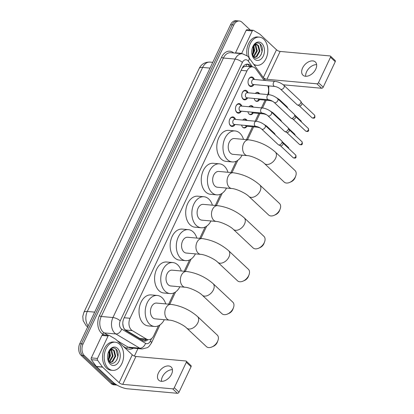 <?xml version="1.0" encoding="UTF-8"?>
<svg xmlns="http://www.w3.org/2000/svg" width="414" height="414" viewBox="0 0 414 414"><rect width="100%" height="100%" fill="white"/><g stroke="black" fill="none" stroke-linecap="round" stroke-linejoin="round"><path stroke-width="0.62" d="M242.728 120.065A4.528 3.1 -84.9 0 1 245.005 118.968A4.528 3.1 -84.9 0 1 246.418 119.636A4.528 3.1 -84.9 0 1 247.049 120.453M246.925 126.244A4.528 3.1 -84.9 0 1 244.193 127.988A4.528 3.1 -84.9 0 1 242.78 127.321A4.528 3.1 -84.9 0 1 241.616 125.08M249.021 106.755A4.528 3.1 -84.9 0 1 251.293 105.663A4.528 3.1 -84.9 0 1 252.706 106.331A4.528 3.1 -84.9 0 1 253.342 107.143M253.213 112.939A4.528 3.1 -84.9 0 1 250.486 114.683A4.528 3.1 -84.9 0 1 249.073 114.016A4.528 3.1 -84.9 0 1 247.908 111.77M255.309 93.45A4.528 3.1 -84.9 0 1 257.586 92.353A4.528 3.1 -84.9 0 1 258.998 93.021A4.528 3.1 -84.9 0 1 259.63 93.838M259.506 99.634A4.528 3.1 -84.9 0 1 256.773 101.373A4.528 3.1 -84.9 0 1 255.36 100.711A4.528 3.1 -84.9 0 1 254.196 98.465M235.038 124.485A4.818 3.296 -84.9 0 1 232.047 126.493A4.818 3.296 -84.9 0 1 230.546 125.784A4.818 3.296 -84.9 0 1 229.397 120.241A4.818 3.296 -84.9 0 1 232.911 116.898A4.818 3.296 -84.9 0 1 234.407 117.607A4.818 3.296 -84.9 0 1 235.494 119.413M241.326 111.18A4.818 3.296 -84.9 0 1 238.335 113.188A4.818 3.296 -84.9 0 1 236.834 112.479A4.818 3.296 -84.9 0 1 235.685 106.936A4.818 3.296 -84.9 0 1 239.199 103.593A4.818 3.296 -84.9 0 1 240.7 104.302A4.818 3.296 -84.9 0 1 241.781 106.103M247.613 97.87A4.818 3.296 -84.9 0 1 244.627 99.883A4.818 3.296 -84.9 0 1 243.127 99.174A4.818 3.296 -84.9 0 1 241.978 93.626A4.818 3.296 -84.9 0 1 245.486 90.288A4.818 3.296 -84.9 0 1 246.987 90.997A4.818 3.296 -84.9 0 1 248.074 92.798M253.906 84.565A4.818 3.296 -84.9 0 1 250.915 86.573A4.818 3.296 -84.9 0 1 249.414 85.864A4.818 3.296 -84.9 0 1 248.265 80.321A4.818 3.296 -84.9 0 1 251.779 76.978A4.818 3.296 -84.9 0 1 253.28 77.687A4.818 3.296 -84.9 0 1 254.362 79.493M264.111 80.368L255.899 69.014A8.492 5.812 95.1 0 0 255.127 68.129A8.492 5.812 95.1 0 0 252.483 66.882A8.492 5.812 95.1 0 0 246.982 70.882L130.037 318.273A8.492 5.812 95.1 0 0 132.247 330.6L146.494 339.092A8.492 5.812 95.1 0 0 148.264 339.677A8.492 5.812 95.1 0 0 153.765 335.676L158.453 325.761M122.792 323.769A2.831 1.935 95.1 0 0 122.829 323.846L123.181 326.046C123.532 327.883 124.329 329.197 125.571 329.994L139.818 338.486L141.712 339.087L148.264 339.677M252.483 66.882L245.957 66.302L244.426 66.602A2.831 1.935 95.1 0 0 242.413 67.912A8.492 2.924 -154.7 0 0 242.34 67.839M242.413 67.912L242.356 68.036A8.492 5.812 -84.9 0 1 244.426 66.602M122.829 323.846A8.492 5.812 -84.9 0 1 122.792 323.334M267.723 94.568A8.492 5.812 95.1 0 0 267.796 85.817M168.664 304.166L174.009 292.853M184.214 271.258L189.565 259.945M199.771 238.35L205.116 227.038M215.327 205.447L220.672 194.135M230.883 172.54L236.228 161.227M246.433 139.632L252.524 126.751M255.159 121.183L258.817 113.441M261.446 107.873L265.105 100.136M81.108 355.341L111.133 383.555A8.492 5.812 -84.9 0 0 113.783 384.803L117.053 385.098A8.492 5.812 -84.9 0 1 114.424 383.85L84.394 355.636L82.748 355.486A8.492 5.812 -84.9 0 1 81.413 343.827L232.192 24.85A8.492 5.812 -84.9 0 1 237.698 20.85A8.492 5.812 -84.9 0 0 232.192 24.85L81.413 343.827A8.492 5.812 -84.9 0 0 82.748 355.486L112.779 383.7L82.748 355.486L81.108 355.341A8.492 5.812 -84.9 0 1 79.773 343.677L230.551 24.7A8.492 5.812 -84.9 0 1 236.052 20.7L239.339 20.995A8.492 5.812 -84.9 0 1 241.983 22.247L250.247 30.005M115.423 384.953A8.492 5.812 -84.9 0 1 112.779 383.7A8.492 5.812 -84.9 0 0 115.423 384.953M251.489 66.789L251.112 66.271A8.492 5.812 95.1 0 0 250.341 65.386A8.492 5.812 95.1 0 0 247.696 64.139A8.492 5.812 95.1 0 0 242.195 68.139L123.889 318.418A8.492 5.812 95.1 0 0 126.099 330.745L142.478 340.51A8.492 5.812 95.1 0 0 144.248 341.095A8.492 5.812 95.1 0 0 147.948 339.646M246.868 64.149A8.492 5.812 -84.9 0 1 248.7 65.241A8.492 5.812 -84.9 0 1 249.471 66.121L249.844 66.644M84.394 355.636A8.492 5.812 -84.9 0 1 83.059 343.972L233.838 24.995A8.492 5.812 -84.9 0 1 239.339 20.995M137.934 348.593L134.395 356.087M146.308 339.501A8.492 5.812 -84.9 0 1 143.435 340.934M249.347 58.234A14.148 9.688 -84.9 0 1 250.222 43.77A14.148 9.688 -84.9 0 1 259.376 37.136A14.148 9.688 -84.9 0 1 263.785 39.216A14.148 9.688 -84.9 0 1 267.154 55.502A14.148 9.688 -84.9 0 1 256.84 65.319A14.148 9.688 -84.9 0 1 253.668 64.206M247.06 55.636A14.148 9.688 -84.9 0 1 257.736 36.986L259.376 37.136M261.808 43.398A9.227 6.313 -84.9 0 1 263.263 56.071A9.227 6.313 -84.9 0 1 254.408 59.057A9.227 6.313 -84.9 0 1 251.919 53.856A9.227 6.313 -84.9 0 1 252.488 47.538A9.227 6.313 -84.9 0 1 261.808 43.398M251.852 53.359L253.642 56.909C259.107 62.628 265.607 49.054 260.447 44.345C259.107 42.958 257.606 42.611 255.95 43.315C254.429 44.107 253.27 45.535 252.473 47.589C253.963 44.308 255.681 43.423 257.632 44.94A6.396 4.378 -84.9 0 0 256.628 44.671A6.396 4.378 -84.9 0 0 252.317 48.06M254.036 57.261L256.24 56.516L259.242 51.129L257.865 45.545L256.338 44.66M254.061 57.277L256.892 56.578L259.894 51.186L258.517 45.607L257.632 44.94M253.275 56.501L256.633 50.891L254.921 45.007M253.508 56.77L254.284 56.34L257.285 50.953L255.909 45.369L255.283 44.852M252.302 54.845L254.02 50.658L253.42 46.208M252.545 55.367L254.672 50.715L253.808 45.794M253.254 47.931A9.227 6.313 -84.9 0 1 252.726 53.649M252.897 46.611L253.301 48.21L252.809 53.422L252.255 54.726M256.84 65.319L255.195 65.174A14.148 9.688 -84.9 0 1 254.253 65.019M261.011 54.948L262.041 51.32L260.002 43.92M305.703 76.279A9.056 5.817 133.2 0 1 306.598 71.757A9.056 5.817 133.2 0 1 316.632 64.651M315.737 69.174A9.056 5.817 -46.8 0 0 315.364 61.981A9.056 5.817 -46.8 0 0 302.587 67.989A9.056 5.817 -46.8 0 0 302.96 75.177A9.056 5.817 -46.8 0 0 315.737 69.174M235.411 53.111A1.413 0.968 -84.9 0 1 235.509 52.842L241.672 53.401L252.292 30.941L246.128 30.388A1.413 0.968 -84.9 0 1 247.044 29.72L253.208 30.274A1.413 0.968 95.1 0 0 252.292 30.941M235.509 52.842L246.128 30.388M330.45 56.107L335.19 60.563A1.413 0.911 133.2 0 1 335.252 61.686L330.507 57.23A1.413 0.911 -46.8 0 0 330.45 56.107A1.413 0.911 -46.8 0 0 330.046 55.937L280.123 51.44A2.831 0.973 25.3 0 1 276.485 49.773L259.961 34.243A1.413 0.968 95.1 0 0 259.811 34.134L253.503 30.372A1.413 0.968 95.1 0 0 253.208 30.274M323.215 87.147A1.413 0.911 133.2 0 1 321.621 88.254L316.876 83.799A1.413 0.911 -46.8 0 0 318.475 82.691L323.215 87.147L335.252 61.686M283.274 84.803L321.621 88.254M318.475 82.691L330.507 57.23M316.876 83.799L266.952 79.302A2.831 0.973 25.3 0 1 263.49 77.791M241.672 53.401A1.413 0.968 95.1 0 0 241.574 53.67M108.235 368.284A14.148 9.688 -84.9 0 1 104.866 351.998A14.148 9.688 -84.9 0 1 115.185 342.181A14.148 9.688 -84.9 0 1 119.589 344.267A14.148 9.688 -84.9 0 1 122.963 360.547A14.148 9.688 -84.9 0 1 112.644 370.37A14.148 9.688 -84.9 0 1 108.235 368.284M112.644 370.37L111.004 370.219A14.148 9.688 -84.9 0 1 106.595 368.134A14.148 9.688 -84.9 0 1 103.221 351.848A14.148 9.688 -84.9 0 1 113.539 342.031L115.185 342.181M117.617 348.443A9.227 6.313 -84.9 0 1 119.066 361.117A9.227 6.313 -84.9 0 1 110.212 364.103A9.227 6.313 -84.9 0 1 107.723 358.902A9.227 6.313 -84.9 0 1 108.292 352.583A9.227 6.313 -84.9 0 1 117.617 348.443M107.656 358.405L109.451 361.955C114.911 367.673 121.411 354.105 116.251 349.39C114.911 348.003 113.415 347.656 111.754 348.36C110.233 349.157 109.073 350.58 108.277 352.635C109.767 349.354 111.485 348.474 113.436 349.985A6.396 4.378 -84.9 0 0 112.432 349.721A6.396 4.378 -84.9 0 0 108.121 353.106M109.839 362.307L112.044 361.562L115.045 356.175L113.669 350.591L112.142 349.706M109.865 362.322L112.696 361.624L115.697 356.231L114.321 350.653L113.436 349.985M109.079 361.551L112.437 355.942L110.729 350.053M109.312 361.815L110.088 361.386L113.089 355.999L111.713 350.415L111.087 349.897M108.106 359.89L109.829 355.704L109.229 351.253M108.349 360.418L110.481 355.766L109.617 350.839M109.058 352.976A9.227 6.313 -84.9 0 1 108.53 358.695M108.701 351.657L109.105 353.256L108.613 358.467L108.059 359.771M116.82 359.999L117.845 356.366L115.806 348.966M295.684 176.09L295.099 177.658A5.092 3.271 133.2 0 1 294.897 178.134A5.092 3.271 133.2 0 1 291.296 181.705L289.769 182.388A7.923 5.092 -46.8 0 0 295.368 176.835A7.923 5.092 -46.8 0 0 295.684 176.09A7.923 5.092 -46.8 0 0 295.042 170.542L275.284 151.979A7.923 5.092 133.2 0 1 275.615 158.272A7.923 5.092 133.2 0 1 264.437 163.53L284.19 182.093A7.923 5.092 -46.8 0 0 289.769 182.388M247.339 155.628A7.923 5.423 95.1 0 1 244.871 154.458A7.923 5.423 95.1 0 1 243.623 143.575A7.923 5.423 95.1 0 1 248.762 139.844L234.376 138.545A7.923 5.423 95.1 0 0 228.6 144.046A7.923 5.423 95.1 0 0 230.489 153.164A7.923 5.423 95.1 0 0 232.958 154.329L247.339 155.628C251.417 155.721 261.265 160.192 264.437 163.53M242.092 155.152A15.566 10.655 -84.9 0 1 232.27 161.941A15.566 10.655 -84.9 0 1 227.421 159.649A15.566 10.655 -84.9 0 1 223.715 141.738A15.566 10.655 -84.9 0 1 235.064 130.938A15.566 10.655 -84.9 0 1 239.913 133.23A15.566 10.655 -84.9 0 1 243.51 139.368M232.27 161.941L226.106 161.388A15.566 10.655 -84.9 0 1 221.257 159.095A15.566 10.655 -84.9 0 1 217.552 141.179A15.566 10.655 -84.9 0 1 228.901 130.384L235.064 130.938M280.133 208.998L279.543 210.56A5.092 3.271 133.2 0 1 279.341 211.042A5.092 3.271 133.2 0 1 275.74 214.612L274.213 215.296A7.923 5.092 -46.8 0 0 279.817 209.743A7.923 5.092 -46.8 0 0 280.133 208.998A7.923 5.092 -46.8 0 0 279.486 203.45L259.733 184.887A7.923 5.092 133.2 0 1 260.059 191.18A7.923 5.092 133.2 0 1 248.881 196.433L268.634 214.995A7.923 5.092 -46.8 0 0 274.213 215.296M231.783 188.53A7.923 5.423 95.1 0 1 229.315 187.366A7.923 5.423 95.1 0 1 228.067 176.483A7.923 5.423 95.1 0 1 233.206 172.747L218.825 171.453A7.923 5.423 95.1 0 0 213.044 176.949A7.923 5.423 95.1 0 0 214.933 186.072A7.923 5.423 95.1 0 0 217.402 187.237L231.783 188.53C235.861 188.629 245.714 193.095 248.881 196.433M226.536 188.059A15.566 10.655 -84.9 0 1 216.719 194.849A15.566 10.655 -84.9 0 1 211.87 192.557A15.566 10.655 -84.9 0 1 208.159 174.641A15.566 10.655 -84.9 0 1 219.508 163.846A15.566 10.655 -84.9 0 1 224.357 166.133A15.566 10.655 -84.9 0 1 227.959 172.276M216.719 194.849L210.555 194.295A15.566 10.655 -84.9 0 1 205.701 192.003A15.566 10.655 -84.9 0 1 201.996 174.087A15.566 10.655 -84.9 0 1 213.345 163.287L219.508 163.846M264.577 241.905L263.987 243.468A5.092 3.271 133.2 0 1 263.785 243.949A5.092 3.271 133.2 0 1 260.183 247.515L258.662 248.198A7.923 5.092 -46.8 0 0 264.261 242.645A7.923 5.092 -46.8 0 0 264.577 241.905A7.923 5.092 -46.8 0 0 263.935 236.353L244.177 217.79A7.923 5.092 133.2 0 1 244.503 224.083A7.923 5.092 133.2 0 1 233.325 229.34L253.083 247.903A7.923 5.092 -46.8 0 0 258.662 248.198M216.227 221.438A7.923 5.423 95.1 0 1 213.759 220.274A7.923 5.423 95.1 0 1 212.517 209.391A7.923 5.423 95.1 0 1 217.65 205.654L203.269 204.361A7.923 5.423 95.1 0 0 197.488 209.857A7.923 5.423 95.1 0 0 199.377 218.98A7.923 5.423 95.1 0 0 201.846 220.144L216.227 221.438C220.305 221.531 230.158 226.003 233.325 229.34M210.98 220.967A15.566 10.655 -84.9 0 1 201.163 227.757A15.566 10.655 -84.9 0 1 196.314 225.464A15.566 10.655 -84.9 0 1 192.603 207.549A15.566 10.655 -84.9 0 1 203.952 196.748A15.566 10.655 -84.9 0 1 208.801 199.041A15.566 10.655 -84.9 0 1 212.403 205.184M201.163 227.757L194.999 227.198A15.566 10.655 -84.9 0 1 190.15 224.905A15.566 10.655 -84.9 0 1 186.44 206.995A15.566 10.655 -84.9 0 1 197.788 196.195L203.952 196.748M249.021 274.808L248.436 276.376A5.092 3.271 133.2 0 1 248.229 276.852A5.092 3.271 133.2 0 1 244.633 280.423L243.106 281.106A7.923 5.092 -46.8 0 0 248.705 275.553A7.923 5.092 -46.8 0 0 249.021 274.808A7.923 5.092 -46.8 0 0 248.379 269.26L228.621 250.698A7.923 5.092 133.2 0 1 228.947 256.99A7.923 5.092 133.2 0 1 217.769 262.248L237.527 280.811A7.923 5.092 -46.8 0 0 243.106 281.106M200.676 254.346A7.923 5.423 95.1 0 1 198.208 253.177A7.923 5.423 95.1 0 1 196.96 242.293A7.923 5.423 95.1 0 1 202.094 238.562L187.713 237.269A7.923 5.423 95.1 0 0 181.937 242.764A7.923 5.423 95.1 0 0 183.821 251.883A7.923 5.423 95.1 0 0 186.29 253.052L200.676 254.346C204.754 254.439 214.602 258.91 217.769 262.248M195.424 253.875A15.566 10.655 -84.9 0 1 185.607 260.66A15.566 10.655 -84.9 0 1 180.758 258.367A15.566 10.655 -84.9 0 1 177.052 240.456A15.566 10.655 -84.9 0 1 188.396 229.656A15.566 10.655 -84.9 0 1 193.245 231.949A15.566 10.655 -84.9 0 1 196.847 238.091M185.607 260.66L179.443 260.106A15.566 10.655 -84.9 0 1 174.594 257.813A15.566 10.655 -84.9 0 1 170.889 239.903A15.566 10.655 -84.9 0 1 182.232 229.102L188.396 229.656M233.465 307.716L232.88 309.284A5.092 3.271 133.2 0 1 232.678 309.76A5.092 3.271 133.2 0 1 229.077 313.331L227.55 314.014A7.923 5.092 -46.8 0 0 233.149 308.461A7.923 5.092 -46.8 0 0 233.465 307.716A7.923 5.092 -46.8 0 0 232.823 302.168L213.065 283.606A7.923 5.092 133.2 0 1 213.396 289.898A7.923 5.092 133.2 0 1 202.213 295.156L221.971 313.719A7.923 5.092 -46.8 0 0 227.55 314.014M185.12 287.254A7.923 5.423 95.1 0 1 182.652 286.084A7.923 5.423 95.1 0 1 181.404 275.201A7.923 5.423 95.1 0 1 186.543 271.47L172.157 270.171A7.923 5.423 95.1 0 0 166.381 275.672A7.923 5.423 95.1 0 0 168.27 284.791A7.923 5.423 95.1 0 0 170.739 285.955L185.12 287.254C189.198 287.347 199.046 291.818 202.213 295.156M179.873 286.778A15.566 10.655 -84.9 0 1 170.05 293.567A15.566 10.655 -84.9 0 1 165.202 291.275A15.566 10.655 -84.9 0 1 161.496 273.364A15.566 10.655 -84.9 0 1 172.845 262.564A15.566 10.655 -84.9 0 1 177.694 264.856A15.566 10.655 -84.9 0 1 181.291 270.994M170.05 293.567L163.887 293.014A15.566 10.655 -84.9 0 1 159.038 290.721A15.566 10.655 -84.9 0 1 155.333 272.805A15.566 10.655 -84.9 0 1 166.682 262.01L172.845 262.564M217.909 340.624L217.324 342.187A5.092 3.271 133.2 0 1 217.122 342.668A5.092 3.271 133.2 0 1 213.52 346.239L211.994 346.922A7.923 5.092 -46.8 0 0 217.598 341.369A7.923 5.092 -46.8 0 0 217.909 340.624A7.923 5.092 -46.8 0 0 217.267 335.076L197.514 316.513A7.923 5.092 133.2 0 1 197.84 322.806A7.923 5.092 133.2 0 1 186.662 328.064L206.415 346.627A7.923 5.092 -46.8 0 0 211.994 346.922M169.564 320.157A7.923 5.423 95.1 0 1 167.096 318.992A7.923 5.423 95.1 0 1 165.848 308.109A7.923 5.423 95.1 0 1 170.987 304.373L156.601 303.079A7.923 5.423 95.1 0 0 150.825 308.58A7.923 5.423 95.1 0 0 152.714 317.698A7.923 5.423 95.1 0 0 155.183 318.863L169.564 320.157C173.642 320.255 183.495 324.721 186.662 328.064M164.317 319.686A15.566 10.655 -84.9 0 1 154.5 326.475A15.566 10.655 -84.9 0 1 149.651 324.183A15.566 10.655 -84.9 0 1 145.94 306.267A15.566 10.655 -84.9 0 1 157.289 295.472A15.566 10.655 -84.9 0 1 162.138 297.759A15.566 10.655 -84.9 0 1 165.735 303.902M154.5 326.475L148.331 325.921A15.566 10.655 -84.9 0 1 143.482 323.629A15.566 10.655 -84.9 0 1 139.777 305.713A15.566 10.655 -84.9 0 1 151.126 294.913L157.289 295.472M254.061 79.462L252.633 78.132A4.243 2.908 95.1 0 0 252.633 78.132A4.243 2.908 95.1 0 0 251.319 77.511A4.243 2.908 95.1 0 0 248.338 80.073M248.084 82.919A4.243 2.908 95.1 0 0 249.233 85.341A4.243 2.908 95.1 0 0 250.558 85.967A4.243 2.908 95.1 0 0 251.96 85.594L253.606 84.539M253.632 79.426A2.546 1.744 95.1 0 0 251.774 81.191A2.546 1.744 95.1 0 0 252.38 84.125A2.546 1.744 95.1 0 0 253.171 84.497L274.705 86.438A2.546 1.744 95.1 0 1 273.913 86.06A2.546 1.744 95.1 0 1 273.452 82.702A2.546 1.744 95.1 0 1 275.165 81.361L253.632 79.426M280.459 89.098A2.546 1.635 133.2 0 0 283.988 87.54A2.546 1.635 133.2 0 0 284.056 87.406A2.546 1.635 133.2 0 0 283.947 85.382L300.605 101.037A2.546 1.635 133.2 0 1 300.818 101.311A2.546 1.635 133.2 0 1 300.714 103.06A2.546 1.635 133.2 0 1 297.842 105.052A2.546 1.635 133.2 0 1 297.407 104.944A2.546 1.635 133.2 0 1 297.117 104.747L280.459 89.098C278.694 87.664 276.78 86.78 274.705 86.438M300.818 101.311L301.858 103.236A1.837 1.18 133.2 0 1 301.78 104.499A1.837 1.18 133.2 0 1 299.705 105.937A1.837 1.18 133.2 0 1 299.394 105.86L297.407 104.944M246.351 91.442A4.243 2.908 95.1 0 0 246.34 91.437A4.243 2.908 95.1 0 0 245.026 90.821A4.243 2.908 95.1 0 0 242.05 93.378M241.792 96.224A4.243 2.908 95.1 0 0 242.94 98.651A4.243 2.908 95.1 0 0 244.265 99.277A4.243 2.908 95.1 0 0 245.668 98.905L247.318 97.844M247.339 92.731A2.546 1.744 95.1 0 0 245.481 94.501A2.546 1.744 95.1 0 0 246.092 97.43A2.546 1.744 95.1 0 0 246.884 97.807L268.417 99.743A2.546 1.744 95.1 0 1 267.62 99.37A2.546 1.744 95.1 0 1 267.159 96.012A2.546 1.744 95.1 0 1 268.872 94.671L247.339 92.731M274.171 102.403A2.546 1.635 133.2 0 0 277.696 100.85A2.546 1.635 133.2 0 0 277.763 100.716A2.546 1.635 133.2 0 0 277.659 98.692L294.318 114.342A2.546 1.635 133.2 0 1 294.53 114.621A2.546 1.635 133.2 0 1 294.421 116.365A2.546 1.635 133.2 0 1 291.549 118.363A2.546 1.635 133.2 0 1 291.12 118.249A2.546 1.635 133.2 0 1 290.83 118.057L274.171 102.403C272.407 100.975 270.487 100.09 268.417 99.743M294.53 114.621L295.565 116.541A1.837 1.18 133.2 0 1 295.487 117.804A1.837 1.18 133.2 0 1 293.417 119.248A1.837 1.18 133.2 0 1 293.102 119.165L291.12 118.249M240.058 104.752A4.243 2.908 95.1 0 0 240.053 104.742A4.243 2.908 95.1 0 0 238.738 104.126A4.243 2.908 95.1 0 0 235.757 106.688M235.504 109.529A4.243 2.908 95.1 0 0 236.653 111.956A4.243 2.908 95.1 0 0 237.978 112.582A4.243 2.908 95.1 0 0 239.38 112.21L241.026 111.154M241.051 106.041A2.546 1.744 95.1 0 0 239.194 107.806A2.546 1.744 95.1 0 0 239.799 110.74A2.546 1.744 95.1 0 0 240.591 111.112L262.124 113.053A2.546 1.744 95.1 0 1 261.332 112.675A2.546 1.744 95.1 0 1 260.872 109.317A2.546 1.744 95.1 0 1 262.585 107.976L241.051 106.041M267.879 115.708A2.546 1.635 133.2 0 0 271.408 114.155A2.546 1.635 133.2 0 0 271.475 114.021A2.546 1.635 133.2 0 0 271.367 111.997L288.025 127.652A2.546 1.635 133.2 0 1 288.237 127.926A2.546 1.635 133.2 0 1 288.134 129.675A2.546 1.635 133.2 0 1 285.262 131.668A2.546 1.635 133.2 0 1 284.827 131.554A2.546 1.635 133.2 0 1 284.537 131.362L267.879 115.708C266.119 114.28 264.199 113.395 262.124 113.053M288.237 127.926L289.277 129.851A1.837 1.18 133.2 0 1 289.2 131.114A1.837 1.18 133.2 0 1 287.125 132.552A1.837 1.18 133.2 0 1 286.814 132.47L284.827 131.554M233.77 118.057A4.243 2.908 95.1 0 0 233.76 118.052A4.243 2.908 95.1 0 0 232.445 117.431A4.243 2.908 95.1 0 0 229.47 119.993M229.211 122.839A4.243 2.908 95.1 0 0 230.365 125.261A4.243 2.908 95.1 0 0 231.685 125.887A4.243 2.908 95.1 0 0 233.087 125.514L234.738 124.459M234.759 119.346A2.546 1.744 95.1 0 0 232.901 121.111A2.546 1.744 95.1 0 0 233.512 124.045A2.546 1.744 95.1 0 0 234.303 124.417L255.836 126.358A2.546 1.744 95.1 0 1 255.045 125.98A2.546 1.744 95.1 0 1 254.579 122.622A2.546 1.744 95.1 0 1 256.292 121.286L234.759 119.346M261.591 129.018A2.546 1.635 133.2 0 0 265.115 127.46A2.546 1.635 133.2 0 0 265.183 127.326A2.546 1.635 133.2 0 0 265.079 125.302L281.737 140.957A2.546 1.635 133.2 0 1 281.95 141.231A2.546 1.635 133.2 0 1 281.841 142.98A2.546 1.635 133.2 0 1 278.974 144.972A2.546 1.635 133.2 0 1 278.539 144.864A2.546 1.635 133.2 0 1 278.249 144.667L261.591 129.018C259.826 127.59 257.906 126.7 255.836 126.358M281.95 141.231L282.985 143.156A1.837 1.18 133.2 0 1 282.907 144.419A1.837 1.18 133.2 0 1 280.837 145.857A1.837 1.18 133.2 0 1 280.521 145.78L278.539 144.864M259.076 93.787L258.465 93.217A4.243 2.908 95.1 0 0 258.465 93.217A4.243 2.908 95.1 0 0 257.151 92.601A4.243 2.908 95.1 0 0 255.914 92.871M257.881 98.796A2.546 1.744 95.1 0 0 258.212 99.21A2.546 1.744 95.1 0 0 259.004 99.588L270.099 100.586A2.546 1.744 95.1 0 1 269.307 100.209A2.546 1.744 95.1 0 1 269.002 99.831M255.221 100.571A4.243 2.908 95.1 0 0 256.39 101.057A4.243 2.908 95.1 0 0 257.793 100.685L259.438 99.624M279.709 100.618A2.546 1.635 133.2 0 0 279.341 99.531L287.026 106.75A2.546 1.635 133.2 0 1 287.238 107.024A2.546 1.635 133.2 0 1 287.388 107.831M252.783 107.097L252.173 106.522A4.243 2.908 95.1 0 0 252.173 106.522A4.243 2.908 95.1 0 0 250.858 105.906A4.243 2.908 95.1 0 0 249.626 106.181M251.593 112.101A2.546 1.744 95.1 0 0 251.924 112.52A2.546 1.744 95.1 0 0 252.716 112.893L263.811 113.891A2.546 1.744 95.1 0 1 263.019 113.519A2.546 1.744 95.1 0 1 262.709 113.141M248.933 113.876A4.243 2.908 95.1 0 0 250.097 114.362A4.243 2.908 95.1 0 0 251.5 113.99L253.151 112.934M273.416 113.922A2.546 1.635 133.2 0 0 273.054 112.841L280.733 120.055A2.546 1.635 133.2 0 1 280.946 120.334A2.546 1.635 133.2 0 1 281.101 121.142M246.496 120.402L245.885 119.832A4.243 2.908 95.1 0 0 245.885 119.832A4.243 2.908 95.1 0 0 244.57 119.216A4.243 2.908 95.1 0 0 243.334 119.486M245.3 125.411A2.546 1.744 95.1 0 0 245.631 125.825A2.546 1.744 95.1 0 0 246.423 126.203L257.518 127.201A2.546 1.744 95.1 0 1 256.727 126.824A2.546 1.744 95.1 0 1 256.421 126.446M242.645 127.181A4.243 2.908 95.1 0 0 243.81 127.667A4.243 2.908 95.1 0 0 245.212 127.295L246.858 126.239M267.128 127.233A2.546 1.635 133.2 0 0 266.761 126.146L274.446 133.365A2.546 1.635 133.2 0 1 274.658 133.639A2.546 1.635 133.2 0 1 274.808 134.446M161.512 381.325A9.056 5.817 133.2 0 1 162.407 376.802A9.056 5.817 133.2 0 1 172.436 369.697M171.541 374.22A9.056 5.817 -46.8 0 0 171.168 367.027A9.056 5.817 -46.8 0 0 158.391 373.035A9.056 5.817 -46.8 0 0 158.769 380.228A9.056 5.817 -46.8 0 0 171.541 374.22M97.481 358.446A1.413 0.968 95.1 0 0 97.575 360.242L102.465 367.006A1.413 0.968 95.1 0 0 102.594 367.151L96.431 366.597A1.413 0.968 -84.9 0 1 96.302 366.452L91.411 359.688A1.413 0.968 -84.9 0 1 91.313 357.893L97.481 358.446L108.095 335.987L101.932 335.433A1.413 0.968 -84.9 0 1 102.848 334.766L109.011 335.319A1.413 0.968 95.1 0 0 108.095 335.987M91.313 357.893L101.932 335.433M96.431 366.597L112.955 382.127A11.318 3.902 -154.7 0 0 127.496 388.803L177.425 393.3L172.685 388.844L122.756 384.352A2.831 0.973 25.3 0 1 119.118 382.681L102.594 367.151M186.253 361.153L190.999 365.609A1.413 0.911 133.2 0 1 191.056 366.732L186.316 362.276A1.413 0.911 -46.8 0 0 186.253 361.153A1.413 0.911 -46.8 0 0 185.855 360.982L135.927 356.485A2.831 0.973 25.3 0 1 132.289 354.819L115.765 339.289A1.413 0.968 95.1 0 0 115.62 339.18L109.306 335.418A1.413 0.968 95.1 0 0 109.011 335.319M172.685 388.844A1.413 0.911 -46.8 0 0 174.278 387.737L179.019 392.193L191.056 366.732M179.019 392.193A1.413 0.911 133.2 0 1 177.425 393.3M174.278 387.737L186.316 362.276M245.957 66.302A8.492 4.864 -35.9 0 0 246.635 64.186M142.561 340.556A8.492 5.879 -59.2 0 0 143.399 339.237M241.145 70.354L246.982 70.882M139.818 338.486L146.494 339.092M125.571 329.994L132.247 330.6M124.205 317.745L130.037 318.273M88.115 327.226L86.262 325.828L83.167 320.695L82.784 316.405L83.866 312.43A9.905 3.41 25.3 0 1 87.287 311.468A11.318 7.747 95.1 0 0 88.141 325.973M210.038 68.098L202.643 67.43A9.905 3.41 -154.7 0 0 199.222 68.393C201.406 64.092 204.997 61.991 209.981 62.095A11.318 7.747 95.1 0 0 202.643 67.43L87.287 311.468L94.682 312.13M79.773 343.677L83.059 343.972M230.551 24.7L233.838 24.995M111.133 383.555L114.424 383.85M252.457 66.877L248.333 61.174A5.661 3.876 95.1 0 0 247.815 60.589A5.661 3.876 95.1 0 0 242.387 62.421L120.215 320.871A5.661 3.876 95.1 0 0 121.105 328.644A5.661 3.876 95.1 0 0 121.69 329.089L145.552 343.309A5.661 3.876 95.1 0 0 150.401 341.032L151.565 338.574M145.552 343.309A5.661 3.917 -59.2 0 1 139.756 348.19L128.045 347.134A11.318 7.747 95.1 0 0 130.405 347.915L142.116 348.966A11.318 7.747 -84.9 0 1 139.756 348.19L115.894 333.963A11.318 7.747 -84.9 0 1 114.73 333.079A11.318 7.747 -84.9 0 1 112.95 317.528L235.116 59.083A11.318 7.747 -84.9 0 1 242.454 53.748L230.743 52.692A11.318 7.747 95.1 0 0 223.405 58.027L101.233 316.477A11.318 7.747 95.1 0 0 103.019 332.023A11.318 7.747 95.1 0 0 104.183 332.908L108.09 335.236M103.971 334.864L102.734 334.129A12.736 8.72 -84.9 0 1 99.417 315.639L221.588 57.194A1.413 0.486 -154.7 0 0 223.405 58.027L235.116 59.083A5.661 1.951 25.3 0 1 242.387 62.421M102.734 334.129A1.413 0.978 120.8 0 1 104.183 332.908L115.894 333.963A5.661 3.917 -59.2 0 0 121.69 329.089M221.588 57.194A12.736 8.72 -84.9 0 1 233.693 52.956M133.355 348.179A12.736 8.72 -84.9 0 1 126.596 348.35L123.351 346.414M120.215 320.871A5.661 1.951 25.3 0 0 112.95 317.528L101.233 316.477A1.413 0.486 -154.7 0 1 99.417 315.639M117.286 340.717L128.045 347.134A1.413 0.978 120.8 0 0 126.596 348.35M150.401 341.032A5.661 1.951 25.3 0 1 151.41 343.082L160.027 324.85M248.333 61.174A5.661 3.245 -35.9 0 0 248.809 57.489L265.441 80.487M249.471 66.121L251.112 66.271M266.952 79.302L280.123 51.44M263.34 77.578L276.485 49.773M312.047 117.804C315.245 118.916 314.511 117.276 314.971 117.25L314.568 115.123A1.837 1.18 133.2 0 1 314.645 116.588A1.837 1.18 133.2 0 1 312.047 117.804L299.275 105.803M314.971 117.25A1.837 0.631 -154.7 0 0 314.645 116.588M305.76 131.114C308.958 132.226 308.223 130.581 308.684 130.56L308.28 128.433A1.837 1.18 133.2 0 1 308.352 129.892A1.837 1.18 133.2 0 1 305.76 131.114L292.988 119.113M308.684 130.56A1.837 0.631 -154.7 0 0 308.352 129.892M299.472 144.419C302.665 145.531 301.93 143.891 302.391 143.865L301.987 141.738A1.837 1.18 133.2 0 1 302.065 143.197A1.837 1.18 133.2 0 1 299.472 144.419L286.695 132.418M302.391 143.865A1.837 0.631 -154.7 0 0 302.065 143.197M293.179 157.729C296.377 158.841 295.643 157.196 296.103 157.17L295.699 155.043A1.837 1.18 133.2 0 1 295.777 156.508A1.837 1.18 133.2 0 1 293.179 157.729L280.407 145.723M296.103 157.17A1.837 0.631 -154.7 0 0 295.777 156.508M301.568 122.125L300.988 120.836A1.837 1.18 133.2 0 1 301.226 121.804M295.275 135.43L294.696 134.146A1.837 1.18 133.2 0 1 294.934 135.114M288.988 148.74L288.408 147.451A1.837 1.18 133.2 0 1 288.646 148.419M122.756 384.352L135.927 356.485M119.118 382.681L132.289 354.819M96.302 366.452L102.465 367.006M97.575 360.242L91.411 359.688M249.621 66.623L248.488 65.05M83.866 312.43L199.222 68.393M209.981 62.095L212.755 62.343M248.809 57.489L247.582 56.092L242.454 53.748M142.116 348.966L147.493 347.636L148.968 346.492L151.41 343.082M169.761 304.264L175.583 291.942M185.312 271.356L191.139 259.035M200.868 238.454L206.695 226.127M216.424 205.546L222.246 193.219M231.98 172.638L237.802 160.316M247.531 139.73L253.622 126.85M256.256 121.281L259.914 113.539M262.543 107.976L266.202 100.235M268.748 94.661L268.774 85.905M248.762 139.844C258.667 141.226 267.506 145.273 275.284 151.979M233.206 172.747C243.111 174.134 251.95 178.18 259.733 184.887M217.65 205.654C227.555 207.041 236.399 211.088 244.177 217.79M202.094 238.562C211.999 239.949 220.843 243.991 228.621 250.698M186.543 271.47C196.443 272.852 205.287 276.899 213.065 283.606M170.987 304.373C180.892 305.76 189.731 309.807 197.514 316.513M251.319 77.511L250.175 77.408M250.558 85.967L249.414 85.864M283.947 85.382C281.375 83.167 278.446 81.827 275.165 81.361M314.568 115.123L301.796 103.122M245.026 90.821L243.887 90.718M247.774 92.772L246.34 91.437M244.265 99.277L243.127 99.174M277.659 98.692C275.082 96.472 272.153 95.132 268.872 94.671M308.28 128.433L295.503 116.427M238.738 104.126L237.595 104.023M241.481 106.077L240.053 104.742M237.978 112.582L236.834 112.479M271.367 111.997C268.795 109.782 265.866 108.442 262.585 107.976M301.987 141.738L289.215 129.737M232.445 117.431L231.307 117.328M235.193 119.382L233.76 118.052M231.685 125.887L230.546 125.784M265.079 125.302C262.502 123.087 259.573 121.747 256.292 121.286M295.699 155.043L282.922 143.042M257.151 92.601L256.483 92.539M279.341 99.531L274.927 96.731M256.39 101.057L255.723 100.995M272.645 101.295L270.099 100.586M287.963 108.37L287.238 107.024M300.988 120.836L294.696 114.926M250.858 105.906L250.196 105.849M273.054 112.841L268.639 110.041M250.097 114.362L249.435 114.305M266.352 114.606L263.811 113.891M281.67 121.68L280.946 120.334M294.696 134.146L288.403 128.237M244.57 119.216L243.903 119.154M266.761 126.146L262.347 123.346M243.81 127.667L243.142 127.61M260.064 127.91L257.518 127.201M275.382 134.985L274.658 133.639M288.408 147.451L282.115 141.541"/></g></svg>
